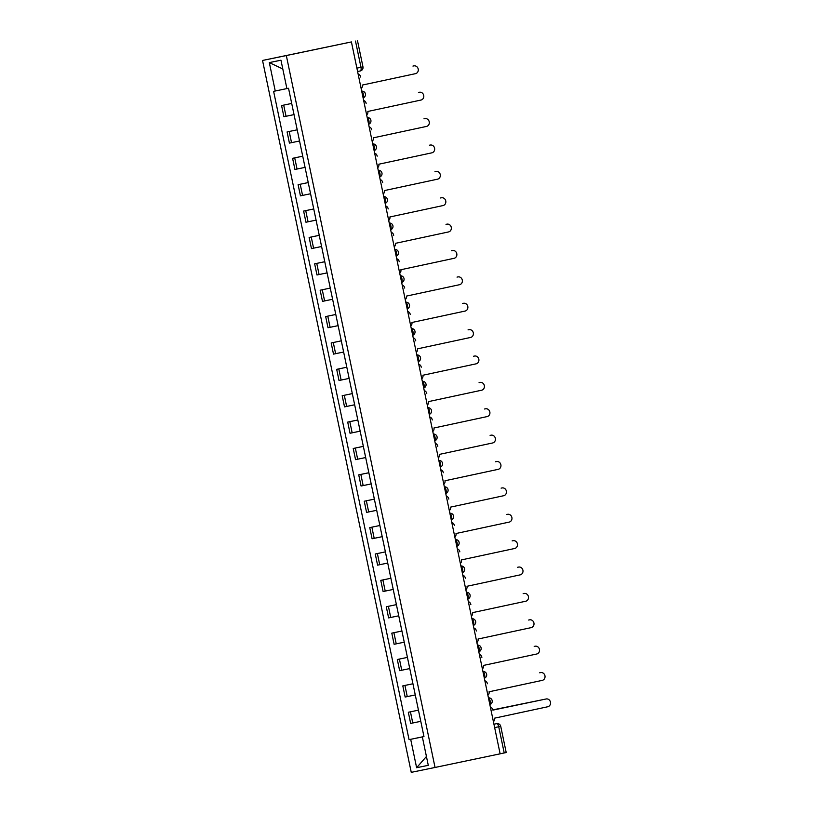 <?xml version="1.0" encoding="UTF-8"?>
<svg xmlns="http://www.w3.org/2000/svg" width="813" height="813" viewBox="0 0 813 813"><rect width="100%" height="100%" fill="white"/><g stroke="black" fill="none" stroke-linecap="round" stroke-linejoin="round"><path stroke-width="1.22" d="M351.409 41.93L262.538 60.457L411.256 772.35L435.046 767.462L286.328 55.569L351.409 41.93L500.127 753.824L435.046 767.462M494.65 727.605L500.737 726.334L506.204 752.543L504.212 752.96L498.735 726.751A3.455 1.413 -101.8 0 0 496.641 723.651L493.938 724.21L496.641 723.651A3.455 3.15 78.4 0 0 496.641 723.651L493.938 724.21M500.127 753.814L504.212 752.96M262.538 60.457L286.328 55.569M281.572 105.558L291.694 103.434L281.572 105.558L283.91 116.716L294.032 114.613M287.091 131.93L297.212 129.816L287.091 131.93L289.418 143.098L299.54 140.995M292.599 158.311L302.721 156.187L292.599 158.311L294.926 169.47L305.058 167.376M298.107 184.693L308.229 182.569L298.107 184.693L300.444 195.852L310.566 193.748M313.747 208.971L303.625 211.065L305.952 222.234L316.074 220.13M313.737 208.951L303.625 211.065M319.255 235.343L309.133 237.447L311.46 248.605L321.582 246.512M319.255 235.323L309.133 237.447M324.763 261.725L314.641 263.829L316.979 274.987L327.1 272.883M324.763 261.705L314.641 263.829M320.149 290.211L330.271 288.087L320.149 290.211L322.487 301.369L332.608 299.265M325.667 316.582L335.779 314.468L325.667 316.582L327.995 327.741L338.117 325.647M331.176 342.964L341.297 340.84L331.176 342.964L333.503 354.122L343.635 352.019M336.684 369.346L346.805 367.222L336.684 369.346L339.021 380.504L349.143 378.401M352.324 393.624L342.192 395.718L344.529 406.886L354.651 404.783M352.314 393.604L342.192 395.718M357.832 419.996L347.71 422.099L350.037 433.258L360.159 431.154M357.832 419.975L347.71 422.099M363.34 446.378L353.218 448.481L355.545 459.64L365.677 457.536M363.34 446.357L353.218 448.481M358.726 474.853L368.848 472.739L358.726 474.853L361.063 486.022L371.185 483.918M374.366 499.131L364.244 501.235L366.572 512.393L376.693 510.3M374.356 499.111L364.244 501.235M369.752 527.617L379.874 525.493L369.752 527.617L372.08 538.775L382.201 536.671M375.26 553.999L385.382 551.875L375.26 553.999L377.588 565.157L387.72 563.053M380.769 580.37L390.89 578.256L380.769 580.37L383.106 591.529L393.228 589.435M396.409 604.648L386.287 606.752L388.614 617.91L398.736 615.807M396.398 604.628L386.287 606.752M401.917 631.03L391.795 633.134L394.122 644.292L404.254 642.189M401.917 631.01L391.795 633.134M397.303 659.506L407.425 657.392L397.303 659.506L399.64 670.674L409.762 668.571M402.811 685.887L412.933 683.763L402.811 685.887L405.148 697.046L415.27 694.942M408.329 712.269L418.451 710.145L408.329 712.269L410.656 723.428L420.778 721.324M286.898 88.576L275.251 91.005L269.316 62.591L280.963 60.203L286.898 88.607L288.534 88.271L423.969 736.578L422.343 736.913L423.969 736.578M422.343 736.913L428.278 765.328L416.622 767.716L410.687 739.312L422.547 736.873M275.251 91.005L273.615 91.341L409.061 739.647L410.687 739.312M409.061 739.647L422.536 736.842M269.316 62.591L282.802 68.973M426.429 756.486L416.622 767.716M361.145 88.536A3.455 3.15 78.4 0 0 362.313 85.07L415.463 73.668A3.974 3.628 78.4 0 0 418.207 69.044A3.974 3.628 78.4 0 0 413.858 65.894A3.974 3.628 78.4 0 0 413.847 65.894L412.943 66.077A3.974 3.628 -101.6 0 1 412.963 66.077L412.953 66.077M360.637 77.042L360.586 76.788A3.455 3.15 78.4 0 0 358.127 74.085M366.653 114.918A3.455 3.15 78.4 0 0 367.832 111.452L420.982 100.05A3.974 3.628 78.4 0 0 423.715 95.426A3.974 3.628 78.4 0 0 419.366 92.265A3.974 3.628 78.4 0 0 419.356 92.276L418.451 92.458A3.974 3.628 -101.6 0 1 418.461 92.448A3.974 3.628 -101.6 0 1 418.482 92.448M366.145 103.424L366.094 103.17A3.455 3.15 78.4 0 0 363.635 100.466M372.161 141.299A3.455 3.15 78.4 0 0 373.34 137.834L426.49 126.432A3.974 3.628 78.4 0 0 429.223 121.798A3.974 3.628 78.4 0 0 424.874 118.647A3.974 3.628 78.4 0 0 424.864 118.647L423.959 118.83A3.974 3.628 -101.6 0 1 423.99 118.83L424.864 118.647M371.663 129.795L371.612 129.541A3.455 3.15 78.4 0 0 369.143 126.848M377.679 167.671A3.455 3.15 78.4 0 0 378.848 164.206L431.998 152.803A3.974 3.628 78.4 0 0 430.392 145.029A3.974 3.628 78.4 0 0 430.372 145.029L429.477 145.212A3.974 3.628 -101.6 0 1 429.498 145.212M377.171 156.177L377.12 155.923A3.455 3.15 78.4 0 0 374.661 153.22M383.187 194.053A3.455 3.15 78.4 0 0 384.356 190.588L437.516 179.185A3.974 3.628 78.4 0 0 440.25 174.561A3.974 3.628 78.4 0 0 435.9 171.401A3.974 3.628 78.4 0 0 435.89 171.411L434.985 171.594A3.974 3.628 -101.6 0 1 434.996 171.594A3.974 3.628 -101.6 0 1 435.006 171.584L435.89 171.411M382.679 182.559L382.628 182.305A3.455 3.15 78.4 0 0 380.169 179.602M388.695 220.435A3.455 3.15 78.4 0 0 389.874 216.969L443.024 205.567A3.974 3.628 78.4 0 0 445.758 200.943A3.974 3.628 78.4 0 0 441.408 197.783A3.974 3.628 78.4 0 0 441.398 197.783L440.494 197.976A3.974 3.628 -101.6 0 1 440.504 197.966A3.974 3.628 -101.6 0 1 440.524 197.966M388.197 208.941L388.136 208.687A3.455 3.15 78.4 0 0 385.677 205.984M394.203 246.817A3.455 3.15 78.4 0 0 395.382 243.351L448.532 231.939A3.974 3.628 78.4 0 0 451.266 227.315A3.974 3.628 78.4 0 0 446.916 224.164A3.974 3.628 78.4 0 0 446.906 224.164L446.002 224.347A3.974 3.628 -101.6 0 1 446.032 224.347L446.002 224.347M393.705 235.313L393.655 235.059A3.455 3.15 78.4 0 0 391.185 232.355M399.722 273.188A3.455 3.15 78.4 0 0 400.89 269.723L454.04 258.321A3.974 3.628 78.4 0 0 456.784 253.697A3.974 3.628 78.4 0 0 452.435 250.536A3.974 3.628 78.4 0 0 452.414 250.546L451.52 250.729A3.974 3.628 -101.6 0 1 451.53 250.729A3.974 3.628 -101.6 0 1 451.54 250.719L451.53 250.729M399.213 261.695L399.163 261.44A3.455 3.15 78.4 0 0 396.703 258.737M405.23 299.57A3.455 3.15 78.4 0 0 406.398 296.105L459.558 284.702A3.974 3.628 78.4 0 0 462.292 280.079A3.974 3.628 78.4 0 0 457.943 276.918A3.974 3.628 78.4 0 0 457.932 276.918L457.028 277.111A3.974 3.628 -101.6 0 1 457.038 277.101A3.974 3.628 -101.6 0 1 457.048 277.101L457.943 276.918L457.028 277.111M404.722 288.076L404.671 287.822A3.455 3.15 78.4 0 0 402.211 285.119M410.738 325.952A3.455 3.15 78.4 0 0 411.917 322.487L465.066 311.074A3.974 3.628 78.4 0 0 467.8 306.45A3.974 3.628 78.4 0 0 463.451 303.3A3.974 3.628 78.4 0 0 463.44 303.3L462.536 303.483A3.974 3.628 -101.6 0 1 462.567 303.483L462.546 303.483M410.24 314.448L410.179 314.194A3.455 3.15 78.4 0 0 407.72 311.491M416.256 352.324A3.455 3.15 78.4 0 0 417.425 348.858L470.575 337.456A3.974 3.628 78.4 0 0 473.308 332.832A3.974 3.628 78.4 0 0 468.959 329.682A3.974 3.628 78.4 0 0 468.949 329.682L468.054 329.865A3.974 3.628 -101.6 0 1 468.075 329.865L468.054 329.865M415.748 340.83L415.697 340.576A3.455 3.15 78.4 0 0 413.228 337.873M421.764 378.706A3.455 3.15 78.4 0 0 422.933 375.24L476.083 363.838A3.974 3.628 78.4 0 0 478.827 359.214A3.974 3.628 78.4 0 0 474.477 356.053A3.974 3.628 78.4 0 0 474.467 356.053L473.562 356.246A3.974 3.628 -101.6 0 1 473.573 356.236A3.974 3.628 -101.6 0 1 473.583 356.236L473.573 356.236M421.256 367.212L421.205 366.958A3.455 3.15 78.4 0 0 418.746 364.254M427.272 405.087A3.455 3.15 78.4 0 0 428.451 401.622L481.601 390.22A3.974 3.628 78.4 0 0 484.335 385.586A3.974 3.628 78.4 0 0 479.985 382.435A3.974 3.628 78.4 0 0 479.975 382.435L479.07 382.618A3.974 3.628 -101.6 0 1 479.091 382.618M426.764 393.583L426.713 393.329A3.455 3.15 78.4 0 0 424.254 390.636M432.78 431.459A3.455 3.15 78.4 0 0 433.959 427.994L487.109 416.591A3.974 3.628 78.4 0 0 489.843 411.967A3.974 3.628 78.4 0 0 485.493 408.817A3.974 3.628 78.4 0 0 485.483 408.817L484.578 409A3.974 3.628 -101.6 0 1 484.609 409L485.483 408.817M432.282 419.965L432.231 419.711A3.455 3.15 78.4 0 0 429.762 417.008M438.298 457.841A3.455 3.15 78.4 0 0 439.467 454.376L492.617 442.973A3.974 3.628 78.4 0 0 495.351 438.349A3.974 3.628 78.4 0 0 491.011 435.189A3.974 3.628 78.4 0 0 490.991 435.199L490.097 435.382A3.974 3.628 -101.6 0 1 490.107 435.382A3.974 3.628 -101.6 0 1 490.117 435.372M437.79 446.347L437.74 446.093A3.455 3.15 78.4 0 0 435.28 443.39M443.807 484.223A3.455 3.15 78.4 0 0 444.975 480.757L498.125 469.355A3.974 3.628 78.4 0 0 500.869 464.721A3.974 3.628 78.4 0 0 496.519 461.571A3.974 3.628 78.4 0 0 496.509 461.571L495.605 461.764A3.974 3.628 -101.6 0 1 495.615 461.754A3.974 3.628 -101.6 0 1 495.625 461.754L496.519 461.571M443.298 472.729L443.248 472.475A3.455 3.15 78.4 0 0 440.788 469.772M449.315 510.594A3.455 3.15 78.4 0 0 450.493 507.139L503.643 495.727A3.974 3.628 78.4 0 0 506.377 491.103A3.974 3.628 78.4 0 0 502.028 487.952A3.974 3.628 78.4 0 0 502.017 487.952L501.113 488.135A3.974 3.628 -101.6 0 1 501.143 488.135M448.817 499.101L448.756 498.847A3.455 3.15 78.4 0 0 446.296 496.143M454.823 536.976A3.455 3.15 78.4 0 0 456.002 533.511L509.151 522.109A3.974 3.628 78.4 0 0 511.885 517.485A3.974 3.628 78.4 0 0 507.536 514.324A3.974 3.628 78.4 0 0 507.525 514.334L506.621 514.517A3.974 3.628 -101.6 0 1 506.641 514.517A3.974 3.628 -101.6 0 1 506.651 514.507L506.621 514.517M454.325 525.483L454.274 525.228A3.455 3.15 78.4 0 0 451.804 522.525M460.341 563.358A3.455 3.15 78.4 0 0 461.51 559.893L514.659 548.49A3.974 3.628 78.4 0 0 517.403 543.867A3.974 3.628 78.4 0 0 513.054 540.706A3.974 3.628 78.4 0 0 513.033 540.706L512.139 540.899A3.974 3.628 -101.6 0 1 512.149 540.889A3.974 3.628 -101.6 0 1 512.16 540.889L512.149 540.889M459.833 551.864L459.782 551.61A3.455 3.15 78.4 0 0 457.323 548.907M465.849 589.74A3.455 3.15 78.4 0 0 467.018 586.275L520.178 574.862A3.974 3.628 78.4 0 0 522.911 570.238A3.974 3.628 78.4 0 0 518.562 567.088A3.974 3.628 78.4 0 0 518.552 567.088L517.647 567.271A3.974 3.628 -101.6 0 1 517.668 567.271L517.647 567.271M465.341 578.236L465.29 577.982A3.455 3.15 78.4 0 0 462.831 575.279M471.357 616.112A3.455 3.15 78.4 0 0 472.536 612.646L525.686 601.244A3.974 3.628 78.4 0 0 528.42 596.62A3.974 3.628 78.4 0 0 524.07 593.47A3.974 3.628 78.4 0 0 524.06 593.47L523.155 593.653A3.974 3.628 -101.6 0 1 523.186 593.653L523.165 593.653M470.859 604.618L470.798 604.364A3.455 3.15 78.4 0 0 468.339 601.661M476.875 642.494A3.455 3.15 78.4 0 0 478.044 639.028L531.194 627.626A3.974 3.628 78.4 0 0 533.928 623.002A3.974 3.628 78.4 0 0 529.578 619.841A3.974 3.628 78.4 0 0 529.568 619.841L528.663 620.034A3.974 3.628 -101.6 0 1 528.684 620.024A3.974 3.628 -101.6 0 1 528.694 620.024L528.663 620.034M476.367 631L476.316 630.746A3.455 3.15 78.4 0 0 473.847 628.043M482.383 668.875A3.455 3.15 78.4 0 0 483.552 665.41L536.702 654.008A3.974 3.628 78.4 0 0 539.446 649.374A3.974 3.628 78.4 0 0 535.096 646.223A3.974 3.628 78.4 0 0 535.076 646.223L534.182 646.406A3.974 3.628 -101.6 0 1 534.202 646.406L535.076 646.223M481.875 657.371L481.824 657.117A3.455 3.15 78.4 0 0 479.365 654.414M487.891 695.247A3.455 3.15 78.4 0 0 489.07 691.782L542.22 680.379A3.974 3.628 78.4 0 0 544.954 675.755A3.974 3.628 78.4 0 0 540.604 672.605A3.974 3.628 78.4 0 0 540.594 672.605L539.69 672.788A3.974 3.628 -101.6 0 1 539.71 672.788M487.383 683.753L487.333 683.499A3.455 3.15 78.4 0 0 484.873 680.796M493.4 721.629A3.455 3.15 78.4 0 0 494.578 718.164L547.728 706.761A3.974 3.628 78.4 0 0 550.462 702.137A3.974 3.628 78.4 0 0 546.112 698.977A3.974 3.628 78.4 0 0 546.102 698.987L492.841 709.881A3.455 3.15 78.4 0 0 490.381 707.178M492.902 710.125L545.198 699.17A3.974 3.628 -101.6 0 1 545.218 699.17A3.974 3.628 -101.6 0 1 545.228 699.16L546.102 698.987M489.822 704.475A3.455 1.413 -101.8 0 0 490.148 701.019A3.455 1.413 -101.8 0 0 488.461 697.971M484.304 678.093A3.455 1.413 -101.8 0 0 484.629 674.638A3.455 1.413 -101.8 0 0 482.952 671.599M478.796 651.721A3.455 1.413 -101.8 0 0 479.121 648.256A3.455 1.413 -101.8 0 0 477.434 645.217M473.288 625.339A3.455 1.413 -101.8 0 0 473.613 621.884A3.455 1.413 -101.8 0 0 471.926 618.835M467.78 598.957A3.455 1.413 -101.8 0 0 468.105 595.502A3.455 1.413 -101.8 0 0 466.418 592.464M462.262 572.586A3.455 1.413 -101.8 0 0 462.587 569.12A3.455 1.413 -101.8 0 0 460.91 566.082M456.754 546.204A3.455 1.413 -101.8 0 0 457.079 542.749A3.455 1.413 -101.8 0 0 455.392 539.7M451.245 519.822A3.455 1.413 -101.8 0 0 451.571 516.367A3.455 1.413 -101.8 0 0 449.884 513.318M445.737 493.44A3.455 1.413 -101.8 0 0 446.052 489.985A3.455 1.413 -101.8 0 0 444.376 486.946M440.219 467.069A3.455 1.413 -101.8 0 0 440.544 463.613A3.455 1.413 -101.8 0 0 438.868 460.565M434.711 440.687A3.455 1.413 -101.8 0 0 435.036 437.231A3.455 1.413 -101.8 0 0 433.349 434.183M429.203 414.305A3.455 1.413 -101.8 0 0 429.528 410.85A3.455 1.413 -101.8 0 0 427.841 407.811M423.685 387.933A3.455 1.413 -101.8 0 0 424.01 384.468A3.455 1.413 -101.8 0 0 422.333 381.429M418.177 361.551A3.455 1.413 -101.8 0 0 418.502 358.096A3.455 1.413 -101.8 0 0 416.825 355.047M412.669 335.169A3.455 1.413 -101.8 0 0 412.994 331.714A3.455 1.413 -101.8 0 0 411.307 328.676M407.161 308.798A3.455 1.413 -101.8 0 0 407.486 305.332A3.455 1.413 -101.8 0 0 405.799 302.294M401.642 282.416A3.455 1.413 -101.8 0 0 401.968 278.961A3.455 1.413 -101.8 0 0 400.291 275.912M396.134 256.034A3.455 1.413 -101.8 0 0 396.459 252.579A3.455 1.413 -101.8 0 0 394.772 249.53M390.626 229.652A3.455 1.413 -101.8 0 0 390.951 226.197A3.455 1.413 -101.8 0 0 389.264 223.158M385.118 203.28A3.455 1.413 -101.8 0 0 385.443 199.825A3.455 1.413 -101.8 0 0 383.756 196.776M379.6 176.899A3.455 1.413 -101.8 0 0 379.925 173.443A3.455 1.413 -101.8 0 0 378.248 170.395M374.092 150.517A3.455 1.413 -101.8 0 0 374.417 147.062A3.455 1.413 -101.8 0 0 372.73 144.023M368.584 124.145A3.455 1.413 -101.8 0 0 368.909 120.69A3.455 1.413 -101.8 0 0 367.222 117.641M363.065 97.763A3.455 1.413 -101.8 0 0 363.391 94.308A3.455 1.413 -101.8 0 0 361.714 91.259M357.486 40.65L362.964 66.859A3.455 3.455 0 0 1 360.291 70.944L357.588 71.514L360.291 70.944A3.455 1.413 -101.8 0 0 360.972 67.286L355.494 41.067M407.262 696.609L404.935 685.45M401.754 670.237L399.417 659.079M396.236 643.855L393.909 632.697M390.728 617.474L388.401 606.315M385.22 591.102L382.882 579.933M379.712 564.72L377.374 553.562M374.193 538.338L371.866 527.18M368.685 511.966L366.358 500.798M363.177 485.585L360.84 474.426M357.669 459.203L355.332 448.044M352.151 432.821L349.824 421.662M346.643 406.449L344.316 395.291M341.135 380.067L338.797 368.909M335.617 353.685L333.289 342.527M330.108 327.314L327.781 316.145M324.6 300.932L322.273 289.774M319.092 274.55L316.755 263.392M313.574 248.178L311.247 237.01M308.066 221.797L305.739 210.638M302.558 195.415L300.221 184.256M297.05 169.033L294.713 157.874M291.532 142.661L289.204 131.503M286.024 116.279L283.696 105.121M412.77 722.991L410.443 711.832M356.877 68.14L362.964 66.859M418.461 92.448L419.366 92.265L418.451 92.458M496.509 461.571L495.605 461.764M363.096 97.875A3.455 3.455 0 0 0 361.694 91.147M368.604 124.247A3.455 3.455 0 0 0 367.202 117.529M374.112 150.629A3.455 3.455 0 0 0 372.71 143.911M379.63 177.01A3.455 3.455 0 0 0 378.218 170.283M385.138 203.382A3.455 3.455 0 0 0 383.736 196.665M390.647 229.764A3.455 3.455 0 0 0 389.244 223.047M396.155 256.146A3.455 3.455 0 0 0 394.752 249.428M401.673 282.528A3.455 3.455 0 0 0 400.26 275.8M407.181 308.899A3.455 3.455 0 0 0 405.778 302.182M412.689 335.281A3.455 3.455 0 0 0 411.287 328.564M418.197 361.663A3.455 3.455 0 0 0 416.795 354.935M423.715 388.035A3.455 3.455 0 0 0 422.313 381.317M429.223 414.417A3.455 3.455 0 0 0 427.821 407.699M434.731 440.798A3.455 3.455 0 0 0 433.329 434.071M440.24 467.17A3.455 3.455 0 0 0 438.837 460.453M445.758 493.552A3.455 3.455 0 0 0 444.355 486.835M451.266 519.934A3.455 3.455 0 0 0 449.863 513.216M456.774 546.316A3.455 3.455 0 0 0 455.371 539.588M462.292 572.687A3.455 3.455 0 0 0 460.88 565.97M467.8 599.069A3.455 3.455 0 0 0 466.398 592.352M473.308 625.451A3.455 3.455 0 0 0 471.906 618.723M478.816 651.823A3.455 3.455 0 0 0 477.414 645.105M484.335 678.205A3.455 3.455 0 0 0 482.922 671.487M489.843 704.586A3.455 3.455 0 0 0 488.44 697.859M500.737 726.334A3.455 3.455 0 0 0 496.652 723.651M424.874 118.647L423.98 118.83M435.9 171.401L434.996 171.594M485.493 408.817L484.599 409M535.096 646.223L534.192 646.406M546.112 698.977L545.218 699.17"/></g></svg>
